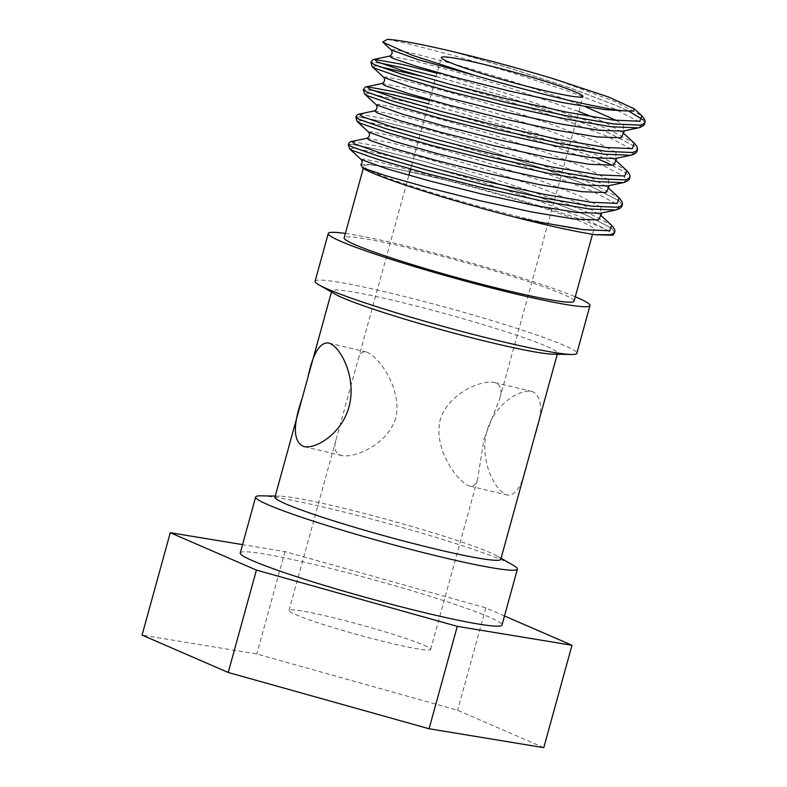 <?xml version="1.0" encoding="UTF-8"?>
<svg xmlns="http://www.w3.org/2000/svg" width="787" height="787" viewBox="0 0 787 787"><rect width="100%" height="100%" fill="white"/><g stroke="black" fill="none" stroke-linecap="round" stroke-linejoin="round"><path stroke-width="0.59" stroke-dasharray="3.94 2.95" d="M260.94 495.83A135.748 9.542 -164.6 0 1 389.073 523.837A135.748 9.542 -164.6 0 1 513.468 565.391M240.251 552.936A135.748 9.542 -164.6 0 1 373.658 579.783A135.748 9.542 -164.6 0 1 501.998 625.026M543.778 747.65L457.631 710.277L256.778 653.997L142.063 635.099M504.497 615.975L485.835 607.879L284.983 551.608L242.544 544.614M284.983 551.608L256.778 653.997M485.835 607.879L457.631 710.277M553.005 354.17A117.115 8.234 15.4 0 0 557.55 353.176A117.115 8.234 15.4 0 0 396.373 301.136A117.115 8.234 15.4 0 0 331.73 290.974A117.115 8.234 15.4 0 0 335.134 294.161M274.948 497.128A117.115 8.234 -164.6 0 1 279.493 496.135A117.115 8.234 -164.6 0 1 390.047 520.296A117.115 8.234 -164.6 0 1 497.374 556.153A117.115 8.234 -164.6 0 1 500.768 559.331M527.979 460.543C523.05 484.074 516.262 495.584 507.625 495.082C495.918 492.8 478.683 460.218 486.907 431.256C493.882 404.744 520.04 388.345 532.297 391.533C542.715 396.481 543.187 412.536 533.724 439.687M315.095 281.225A135.748 9.542 -164.6 0 1 448.501 308.071A135.748 9.542 -164.6 0 1 576.841 353.324M345.365 233.454A135.748 9.542 -164.6 0 1 461.654 260.32A135.748 9.542 -164.6 0 1 575.297 296.788M574.087 301.185A119.24 8.382 15.4 0 0 461.349 261.441A119.24 8.382 15.4 0 0 344.155 237.851M528.077 218.953A119.24 8.382 15.4 0 0 593.89 229.292A119.24 8.382 15.4 0 0 481.152 189.549A119.24 8.382 15.4 0 0 363.958 165.959A119.24 8.382 15.4 0 0 528.077 218.953M360.889 164.916L368.582 164.316L386.614 166.834L446.003 179.918C511.353 195.933 588.774 220.262 608.095 230.601L613.152 235.205M453.292 51.706L512.553 69.069L570.526 88.095L616.723 105.714L628.921 111.262M643.176 119.949L644.75 123.097M380.111 62.99L370.884 62.37L380.298 63.058M436.096 76.457L505.008 96.447L562.98 115.473L609.177 133.092L634.332 146.195L637.204 150.474L634.352 146.156L609.187 133.052L563 115.443L505.028 96.407L436.106 76.418M372.566 90.367L363.338 89.748L372.753 90.436M428.561 103.835L497.473 123.825L555.445 142.86L596.202 158.197M612.463 165.349L626.796 173.583L629.669 177.852M355.793 117.145L359.108 116.919L385.04 122.054L431.768 134.144L489.927 151.202L547.9 170.238L594.096 187.857L619.251 200.96L622.124 205.23L619.261 200.921L594.106 187.818L547.909 170.199L489.937 151.173L431.778 134.105L385.05 122.015L359.128 116.889L355.803 117.125M348.257 144.523L351.573 144.306L377.494 149.432L424.223 161.532L482.392 178.59L540.364 197.616L586.551 215.235L611.715 228.338L614.588 232.618L611.725 228.299L586.561 215.195L540.374 197.576L482.401 178.551L424.232 161.492L377.514 149.392L351.582 144.267L348.257 144.503M454.404 51.972L512.563 69.03L570.536 88.055L616.733 105.674L629.02 111.262M643.195 119.929L644.76 123.077M428.571 103.795L497.482 123.785L555.455 142.821L596.349 158.207M612.532 165.339L626.806 173.543L629.669 177.832M484.015 439.048L499.912 398.104C502.195 390.559 500.916 385.541 496.085 383.072L494.216 382.462C481.3 379.728 448.58 393.166 440.169 419.865C433.293 448.629 456.519 479.932 467.881 485.461L469.534 486.022C473.587 486.799 476.283 484.438 477.65 478.919L484.015 439.048M423.888 645.192A73.466 5.165 -164.6 0 1 430.666 649.442A73.466 5.165 -164.6 0 1 358.469 634.912A73.466 5.165 -164.6 0 1 289.016 610.427A73.466 5.165 -164.6 0 1 345.001 620.638A73.466 5.165 -164.6 0 1 423.888 645.192M395.753 418.015C387.361 444.832 354.681 458.28 341.676 455.555C335.292 453.676 333.393 448.462 335.99 439.903L358.242 359.098C359.6 353.589 362.305 351.218 366.349 351.996C377.248 355.016 402.728 387.942 395.753 418.015M387.46 39.35L408.325 43.767L454.345 55.72L511.619 72.552L568.716 91.322L614.204 108.704L638.985 121.641L641.789 124.985M641.798 125.015L638.464 127.868M372.231 66.747L375.251 66.069L379.118 66.6M419.746 75.847L504.083 99.929L561.17 118.699L606.669 136.082L631.44 149.018L634.243 152.363M634.253 152.403L630.928 155.246M364.686 94.125L367.706 93.446L371.572 93.978M371.769 94.007L412.201 103.225M427.607 107.288L496.538 127.307L553.635 146.077L599.123 163.46L623.894 176.396L626.698 179.741M626.708 179.78L623.383 182.633M357.141 121.503L360.171 120.834L364.027 121.355M364.233 121.385L385.699 125.91L431.719 137.853L488.993 154.685L546.089 173.465L591.588 190.847L616.359 203.784L619.162 207.119M619.172 207.158L615.847 210.011M349.605 148.881L352.625 148.212L356.491 148.733M356.688 148.763L378.154 153.288L424.173 165.231L481.457 182.063L538.554 200.842L584.043 218.225L608.095 230.601M391.267 49.974L394.002 49.532L416.884 54.293L458.182 65.232L509.592 80.549L560.846 97.618L585.38 106.737M616.359 120.47L623.57 125.025M623.629 125.064L623.166 131.085L624.042 130.908M383.731 77.352L386.456 76.91L409.348 81.681L450.636 92.61L502.057 107.927L553.3 124.995L594.126 140.814L616.034 152.403M616.083 152.442L615.621 158.472L616.496 158.285M376.186 104.73L378.921 104.297L401.803 109.059L443.101 119.988L494.511 135.315L545.755 152.373L586.581 168.192L608.489 179.78M608.548 179.82L608.085 185.85L608.951 185.663M368.641 132.108L371.375 131.675L394.267 136.436L435.555 147.366L486.966 162.693L538.219 179.761L579.035 195.579L600.943 207.158M601.002 207.207L600.54 213.228L601.416 213.041M361.105 159.486L363.84 159.053L386.722 163.814L446.003 179.918M389.575 56.113L415.054 60.953L456.342 71.892L507.763 87.209L578.829 111.577M592.345 116.929L605.941 122.841M606.069 122.9L623.442 133.229M382.039 83.491L407.509 88.341L448.806 99.27L500.217 114.597L551.461 131.655L598.405 150.228M598.533 150.287L615.896 160.607M374.494 110.869L399.973 115.719L441.261 126.648L492.682 141.975L543.925 159.043L590.86 177.606M590.988 177.665L608.361 187.985M366.958 138.246L392.428 143.096L433.726 154.026L485.136 169.353L536.38 186.421L583.315 204.984M583.442 205.043L600.815 215.372M554.245 79.015L616.054 102.005L641.798 115.768M436.992 73.211L505.923 93.23L581.859 118.807M582.075 118.886L608.508 129.383L634.253 143.145M429.456 100.588L498.387 120.608L574.313 146.185M574.53 146.264L600.973 156.761L626.708 170.523M359.187 114.095L387.548 119.211L433.558 131.154L490.842 147.986L566.778 173.563M566.994 173.642L593.428 184.138L619.172 197.901M351.641 141.473L380.003 146.589L426.023 158.531L483.297 175.363L559.232 200.941M559.449 201.019L585.892 211.526L611.627 225.289M331.73 290.974L331.445 292.036M308.966 373.618L307.914 377.455M302.159 398.33L301.559 400.514M557.55 353.176L557.265 354.239M363.958 165.959L363.309 168.32M593.89 229.292L592.513 234.27M279.493 496.135L275.243 496.066M497.374 556.153L501.063 558.268M622.763 132.55L623.412 133.151M615.218 159.928L615.877 160.538M607.672 187.306L608.331 187.916M600.137 214.684L600.796 215.294M430.666 649.442L477.64 478.919M499.902 398.104L554.442 200.085M554.451 200.046L561.987 172.707M561.997 172.668L569.532 145.329M569.542 145.29L577.068 117.952M577.078 117.912L582.97 96.526M289.016 610.427L335.99 439.903M358.242 359.098L408.886 175.255M410.588 169.077L411.473 165.87M411.483 165.831L419.009 138.492M419.018 138.453L426.554 111.115M426.564 111.075L434.099 83.737M434.109 83.697L441.32 57.51M366.349 351.996L328.248 342.916M341.676 455.565L303.585 446.495M532.297 391.533L494.216 382.452M507.615 495.102L469.534 486.022"/><path stroke-width="1.18" d="M501.063 558.268L513.468 565.391A135.748 9.542 -164.6 0 1 517.413 569.08A135.748 9.542 -164.6 0 1 442.491 557.304A135.748 9.542 -164.6 0 1 255.667 496.981A135.748 9.542 -164.6 0 1 260.94 495.83L275.243 496.066M517.413 569.08L501.998 625.026A135.748 9.542 -164.6 0 1 427.085 613.26A135.748 9.542 -164.6 0 1 240.251 552.936L255.667 496.981M242.544 544.614L170.267 532.701L142.063 635.099L228.22 672.472L429.072 728.752L543.778 747.65L571.982 645.261L504.497 615.975M170.267 532.701L256.414 570.083L457.277 626.354L571.982 645.261M457.277 626.354L429.072 728.752M256.414 570.083L228.22 672.472M319.03 284.914L335.134 294.161A117.115 8.234 15.4 0 0 492.918 343.024A117.115 8.234 15.4 0 0 553.005 354.17L571.569 354.475A135.748 9.542 -164.6 0 1 501.919 341.548A135.748 9.542 -164.6 0 1 319.03 284.914A135.748 9.542 -164.6 0 1 315.095 281.225L328.248 233.473A135.748 9.542 -164.6 0 1 345.365 233.454M557.265 354.239L500.768 559.331A117.115 8.234 -164.6 0 1 436.136 549.178A117.115 8.234 -164.6 0 1 274.948 497.128L301.559 400.514M348.946 406.869C357.18 377.662 340.033 345.316 328.248 342.916C319.542 342.443 312.764 353.953 307.904 377.455L302.159 398.33C292.685 425.541 293.158 441.586 303.595 446.475C315.912 449.613 341.932 433.312 348.946 406.869M575.297 296.788A135.748 9.542 -164.6 0 1 589.994 305.563L576.841 353.324A135.748 9.542 -164.6 0 1 571.569 354.475M589.994 305.563A135.748 9.542 -164.6 0 1 515.072 293.797A135.748 9.542 -164.6 0 1 328.248 233.473M363.309 168.32L344.155 237.851A119.24 8.382 15.4 0 0 508.274 290.846A119.24 8.382 15.4 0 0 574.087 301.185L592.513 234.27M613.152 235.205L596.005 234.792A140.076 9.847 -164.6 0 1 595.405 234.713C576.733 231.949 549.926 226.105 514.993 217.192C447.636 199.957 372.989 175.963 362.728 167.916L360.889 164.916M576.182 92.276A73.466 5.165 -164.6 0 1 582.97 96.526A73.466 5.165 -164.6 0 1 510.773 81.996A73.466 5.165 -164.6 0 1 441.32 57.51A73.466 5.165 -164.6 0 1 497.295 67.721A73.466 5.165 -164.6 0 1 576.182 92.276M387.46 39.35C399.127 39.97 421.075 44.082 453.292 51.706A140.076 9.847 -164.6 0 1 454.404 51.972C487.271 59.822 520.551 68.843 554.245 79.015L608.459 96.968L634.174 108.744L633.555 111.075L623.983 110.859C600.629 108.754 533.714 92.836 474.817 75.385L412.152 55.247L382.679 42.055L387.46 39.35M628.921 111.262L643.176 119.949M634.174 108.744L641.798 115.768C644.691 118.945 645.674 121.385 644.76 123.077L640.913 125.202L613.909 123.982L566.099 115.797L506.867 102.654L447.813 87.534L400.544 73.83L374.307 64.632L370.884 62.37L372.231 66.747L383.731 77.352C385.237 79.969 384.676 82.015 382.039 83.491L366.732 86.708L395.084 91.833L429.456 100.588M380.298 63.058L400.121 67.289L436.096 76.457L400.13 67.249L380.111 62.99M624.209 130.77L623.491 133.357L622.753 132.55L634.253 143.145C637.145 146.323 638.129 148.763 637.214 150.455L633.368 152.58L606.364 151.37L558.563 143.185L499.322 130.032L440.267 114.912L392.998 101.208L366.762 92.02L363.338 89.748L364.686 94.125L376.186 104.73C377.701 107.347 377.13 109.393 374.494 110.869L359.187 114.095C358.055 114.017 356.924 115.03 355.803 117.125L357.141 121.503L368.641 132.108C370.156 134.725 369.595 136.771 366.958 138.246L351.641 141.473C350.51 141.394 349.389 142.408 348.257 144.503L351.691 146.736L377.927 155.924L425.196 169.638L484.251 184.748L543.492 197.901L591.293 206.086L618.297 207.306L622.133 205.21L618.287 207.345L591.283 206.125L543.483 197.94L484.241 184.788L425.187 169.677L377.917 155.964L351.681 146.775L348.248 144.542L349.605 148.881L361.105 159.486C362.482 160.774 362.404 162.575 360.869 164.886M372.753 90.436L392.585 94.666L428.561 103.835M596.202 158.197L612.463 165.349M616.664 158.157L615.955 160.735L615.218 159.928L626.708 170.523C629.6 173.711 630.594 176.14 629.669 177.832L625.832 179.957L598.818 178.747L551.018 170.563L491.777 157.41L432.732 142.29L385.463 128.586L359.226 119.398L355.793 117.165M601.583 212.913L600.865 215.49L600.127 214.684L611.627 225.289C614.519 228.466 615.503 230.906 614.588 232.598L610.742 234.723L596.005 234.792M629.02 111.262L643.195 119.929M644.76 123.077L640.923 125.163L613.919 123.953L566.109 115.758L506.877 102.615L447.823 87.495L400.553 73.791L374.317 64.593L370.884 62.37C372.005 60.274 373.136 59.261 374.268 59.33L402.629 64.445L436.992 73.211M364.686 94.125L367.824 95.857L393.677 104.878L440.248 118.355L498.417 133.21L556.773 146.136L603.875 154.173L630.928 155.246C635.03 154.006 637.126 152.422 637.204 150.494L633.378 152.54L606.374 151.33L558.573 143.145L499.332 129.993L440.287 114.872L393.008 101.169L366.772 91.981L363.328 89.787C364.47 87.652 365.601 86.639 366.732 86.708L369.674 89.157L395.527 98.178L442.087 111.656L500.266 126.51L558.622 139.437L605.715 147.474L632.325 148.635L634.253 143.145M372.566 90.367L392.595 94.637L428.571 103.795M596.349 158.207L612.532 165.339M629.669 177.832L625.842 179.918L598.838 178.708L551.028 170.523L491.786 157.37L432.742 142.26L385.473 128.547L359.236 119.358L355.803 117.125M609.118 185.535L608.41 188.113L607.672 187.306L619.172 197.901C622.064 201.088 623.048 203.518 622.133 205.21L622.124 205.25C622.045 207.178 619.949 208.762 615.847 210.011L588.784 208.929L541.692 200.892L483.336 187.975L425.167 173.11L378.596 159.643L352.743 150.612L349.605 148.881M613.083 235.136L614.578 232.627L610.751 234.683L595.405 234.713M644.74 123.116C644.661 125.035 642.576 126.628 638.464 127.868L611.41 126.786L564.318 118.758L505.962 105.832L447.783 90.977L401.222 77.5L375.369 68.479L372.231 66.747M379.118 66.6L419.746 75.847M412.201 103.225L427.607 107.288M629.659 177.872C629.58 179.8 627.485 181.384 623.383 182.633L596.33 181.551L549.237 173.514L490.881 160.597L432.702 145.733L386.132 132.255L360.289 123.234L357.141 121.503M474.817 75.385L417.444 59.409L391.267 49.974C392.782 52.591 392.221 54.637 389.575 56.113L374.268 59.33L377.209 61.779L403.062 70.8L449.633 84.268L507.802 99.132L566.168 112.059L613.26 120.086L639.87 121.257L641.798 115.768M585.38 106.737L616.359 120.47M638.464 127.868L622.95 131.134L598.986 130.278L556.616 123.264L504.123 111.852L451.797 98.69L409.899 86.786L383.731 77.352M630.928 155.246L615.404 158.512L591.45 157.666L549.08 150.642L496.587 139.23L444.262 126.077L402.364 114.164L376.186 104.73M623.383 182.633L607.869 185.889L583.905 185.043L541.535 178.019L489.042 166.608L436.716 153.455L394.818 141.552L368.641 132.108M615.847 210.011L600.324 213.267L576.359 212.421L533.989 205.397L481.496 193.986L429.181 180.833L387.283 168.93L361.105 159.486M623.983 110.859L604.691 109.56L562.321 102.546L509.828 91.135L457.513 77.972L415.605 66.069L392.329 58.159L389.575 56.113M578.829 111.577L592.345 116.929M623.442 133.229L621.12 137.794L597.156 136.938L554.786 129.924L502.293 118.512L449.967 105.36L408.069 93.446L384.784 85.537L382.039 83.491M615.896 160.607L613.575 165.172L589.611 164.326L547.24 157.302L494.748 145.89L442.422 132.737L400.524 120.824L377.248 112.915L374.494 110.869M608.361 187.985L606.029 192.549L582.065 191.703L539.695 184.679L487.202 173.268L434.886 160.115L392.988 148.212L369.703 140.293L366.958 138.246M600.815 215.372L598.494 219.937L574.53 219.081L532.16 212.057L479.667 200.646L427.341 187.493L385.443 175.59L362.728 167.916M626.708 170.523L624.78 176.013L598.179 174.852L551.077 166.814L492.721 153.898L434.552 139.033L387.981 125.556L362.128 116.535L359.187 114.095M619.172 197.901L617.244 203.4L590.634 202.229L543.542 194.192L485.176 181.276L427.007 166.411L380.436 152.944L354.593 143.913L351.641 141.473M611.627 225.289L609.699 230.778L583.088 229.607L535.996 221.57L514.993 217.192M331.445 292.036L308.966 373.618M382.679 42.055L391.267 49.974M408.886 175.255L410.588 169.077"/></g></svg>
